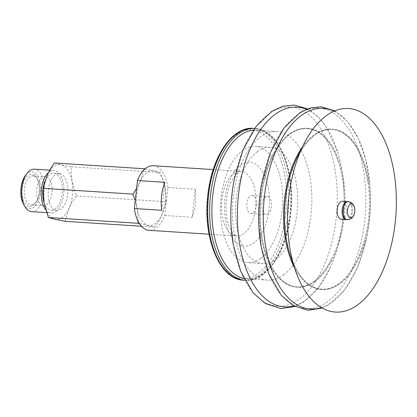 <?xml version="1.0" encoding="UTF-8"?>
<svg xmlns="http://www.w3.org/2000/svg" width="417" height="417" viewBox="0 0 417 417"><rect width="100%" height="100%" fill="white"/><g stroke="black" fill="none" stroke-linecap="round" stroke-linejoin="round"><path stroke-width="0.31" stroke-dasharray="2.08 1.56" d="M33.626 175.922A14.569 7.735 93.7 0 0 32.969 175.823A14.569 7.735 93.7 0 0 24.363 189.24A14.569 7.735 93.7 0 0 30.441 204.804A14.569 7.735 93.7 0 0 31.098 204.898A14.569 7.735 93.7 0 0 36.138 202.005A14.569 7.735 93.7 0 0 37.598 179.341A14.569 7.735 93.7 0 0 33.626 175.922M28.893 206.321A16.185 8.595 -86.3 0 1 23.091 183.746A16.185 8.595 -86.3 0 1 36.847 178.028A16.185 8.595 -86.3 0 1 35.226 203.209A16.185 8.595 -86.3 0 1 28.893 206.321M23.587 204.288A18.525 9.836 93.7 0 0 28.637 208.636A18.525 9.836 93.7 0 0 40.34 192.487A18.525 9.836 93.7 0 0 32.693 171.908A18.525 9.836 93.7 0 0 25.442 175.468M42.758 205.597A14.569 7.735 93.7 0 0 43.42 205.69A14.569 7.735 93.7 0 0 52.026 192.273A14.569 7.735 93.7 0 0 45.948 176.714A14.569 7.735 93.7 0 0 45.291 176.615A14.569 7.735 93.7 0 0 36.68 190.032A14.569 7.735 93.7 0 0 42.758 205.597M243.882 278.394A74.461 39.526 93.7 0 0 246.822 278.796A74.461 39.526 93.7 0 0 263.435 273.291A74.461 39.526 93.7 0 0 290.498 213.395A74.461 39.526 93.7 0 0 256.387 130.187A74.461 39.526 93.7 0 0 253.421 130.203M44.087 202.824A27.517 14.605 -86.3 0 1 47.1 175.547A27.517 14.605 -86.3 0 1 61.054 164.757A27.517 14.605 -86.3 0 1 71.995 181.244A27.517 14.605 -86.3 0 1 68.982 208.526A27.517 14.605 -86.3 0 1 55.028 219.311A27.517 14.605 -86.3 0 1 44.087 202.824M56.014 210.397A18.525 9.836 93.7 0 0 56.853 210.522A18.525 9.836 93.7 0 0 67.799 193.462A18.525 9.836 93.7 0 0 60.069 173.67A18.525 9.836 93.7 0 0 59.23 173.545A18.525 9.836 93.7 0 0 48.289 190.611A18.525 9.836 93.7 0 0 56.014 210.397M43.983 202.203A18.525 9.836 93.7 0 0 50.54 210.048A18.525 9.836 93.7 0 0 51.38 210.168A18.525 9.836 93.7 0 0 62.321 193.107A18.525 9.836 93.7 0 0 54.596 173.316A18.525 9.836 93.7 0 0 53.757 173.196A18.525 9.836 93.7 0 0 44.932 181.213M45.708 209.688A21.298 11.306 93.7 0 0 50.238 212.795A21.298 11.306 93.7 0 0 51.197 212.936A21.298 11.306 93.7 0 0 63.78 193.321A21.298 11.306 93.7 0 0 54.898 170.569A21.298 11.306 93.7 0 0 53.934 170.428A21.298 11.306 93.7 0 0 48.56 172.502M31.64 211.674A21.298 11.306 93.7 0 0 44.223 192.06A21.298 11.306 93.7 0 0 35.341 169.312A21.298 11.306 93.7 0 0 34.376 169.172M347.434 219.733A9.065 4.811 93.7 0 0 352.573 211.768A9.065 4.811 93.7 0 0 348.831 201.698M346.251 219.629L346.303 219.634A9.028 4.79 93.7 0 0 351.599 211.7A9.028 4.79 93.7 0 0 347.867 201.672A9.028 4.79 93.7 0 0 347.46 201.614L347.413 201.609M164.804 215.5L192.18 217.262L195.271 189.282L167.889 187.52L164.804 215.5A32.375 17.186 93.7 0 1 149.046 230.33M192.18 217.262A32.375 17.186 93.7 0 0 195.271 189.282M167.889 187.52A32.375 17.186 93.7 0 0 154.671 165.935A32.375 17.186 93.7 0 0 153.206 165.721M161.744 210.293L164.835 182.312M136.583 188.432L140.185 181.536L143.959 169.881M64.974 221.318L68.982 208.526C70.718 204.606 73.152 200.41 76.28 195.943L71.995 181.244L70.994 166.764L160.795 172.539L165.08 187.238L166.081 201.719L162.067 214.515C160.337 218.435 157.902 222.631 154.77 227.098L139.372 223.517M76.28 195.943L166.081 201.719M145.017 168.89L160.795 172.539M70.994 166.764L61.054 164.757L54.398 162.964M138.209 221.495L137.177 208.813L135.217 200.817M141.426 226.238L154.77 227.098M165.08 187.238A27.517 14.605 93.7 0 0 154.139 170.746A27.517 14.605 93.7 0 0 140.185 181.536A27.517 14.605 93.7 0 0 137.177 208.813A27.517 14.605 93.7 0 0 148.118 225.305A27.517 14.605 93.7 0 0 162.067 214.515A27.517 14.605 93.7 0 0 165.08 187.238M341.372 219.316A9.028 4.79 93.7 0 0 346.736 210.611A9.028 4.79 93.7 0 0 342.534 201.296M283.967 274.61A74.461 39.526 -86.3 0 1 267.36 280.115A74.461 39.526 -86.3 0 1 232.566 218.925A74.461 39.526 -86.3 0 1 260.307 137.016A74.461 39.526 -86.3 0 1 276.919 131.506A74.461 39.526 -86.3 0 1 311.707 192.696A74.461 39.526 -86.3 0 1 283.967 274.61M234.474 178.346A99.757 52.959 -86.3 0 1 268.183 114.404A99.757 52.959 -86.3 0 1 334.856 168.817A99.757 52.959 -86.3 0 1 299.886 298.754A99.757 52.959 -86.3 0 1 233.212 244.336M306.417 109.306A100.075 53.126 -86.3 0 1 337.728 152.106A100.075 53.126 -86.3 0 1 344.108 194.729A100.075 53.126 -86.3 0 1 342.096 226.03A100.075 53.126 -86.3 0 1 330.306 267.485A100.075 53.126 -86.3 0 1 306.641 299.479A100.075 53.126 -86.3 0 1 293.761 305.916M314.387 281.225A79.553 42.232 -86.3 0 1 261.219 237.831A79.553 42.232 -86.3 0 1 289.106 134.211A79.553 42.232 -86.3 0 1 344.176 197.955A79.553 42.232 -86.3 0 1 342.571 222.84A79.553 42.232 -86.3 0 1 332.266 257.8A79.553 42.232 -86.3 0 1 314.387 281.225M315.309 281.36A79.637 42.279 -86.3 0 1 262.084 237.919A79.637 42.279 -86.3 0 1 290.003 134.191A79.637 42.279 -86.3 0 1 343.227 177.632A79.637 42.279 -86.3 0 1 315.309 281.36M261.86 182.531A100.487 53.345 -86.3 0 1 296.325 115.545A100.487 53.345 -86.3 0 1 363.483 170.36A100.487 53.345 -86.3 0 1 328.257 301.246A100.487 53.345 -86.3 0 1 261.094 246.431M334.074 111.203A100.507 53.355 -86.3 0 1 369.811 183.933A100.507 53.355 -86.3 0 1 366.199 240.03A100.507 53.355 -86.3 0 1 332.855 301.559A100.507 53.355 -86.3 0 1 321.434 307.579M302.294 147.17A80.392 42.68 -86.3 0 1 313.709 135.025A80.392 42.68 -86.3 0 1 368.289 184.59A80.392 42.68 -86.3 0 1 364.776 239.186A80.392 42.68 -86.3 0 1 339.256 283.591A80.392 42.68 -86.3 0 1 294.527 267.839M297.123 157.595A80.345 42.654 -86.3 0 1 297.91 156.041A80.345 42.654 -86.3 0 1 314.6 135.129A80.345 42.654 -86.3 0 1 368.294 178.956A80.345 42.654 -86.3 0 1 340.131 283.602A80.345 42.654 -86.3 0 1 291.321 258.477A80.345 42.654 -86.3 0 1 290.738 256.836M257.404 151.616A58.271 30.936 -86.3 0 1 270.404 147.31A58.271 30.936 -86.3 0 1 297.634 195.198A58.271 30.936 -86.3 0 1 275.924 259.301A58.271 30.936 -86.3 0 1 262.918 263.612A58.271 30.936 -86.3 0 1 235.694 215.725A58.271 30.936 -86.3 0 1 257.404 151.616M261.949 204.382A9.028 4.79 -86.3 0 1 267.245 196.449A9.028 4.79 -86.3 0 1 271.446 205.769A9.028 4.79 -86.3 0 1 266.082 214.468A9.028 4.79 -86.3 0 1 261.949 204.382M260.865 258.332A58.271 30.936 93.7 0 0 282.575 194.228A58.271 30.936 93.7 0 0 255.35 146.341A58.271 30.936 93.7 0 0 242.345 150.646A58.271 30.936 93.7 0 0 220.635 214.755A58.271 30.936 93.7 0 0 247.865 262.642A58.271 30.936 93.7 0 0 260.865 258.332M256.319 205.571A9.028 4.79 93.7 0 0 252.186 195.484A9.028 4.79 93.7 0 0 246.89 203.413A9.028 4.79 93.7 0 0 251.024 213.499A9.028 4.79 93.7 0 0 256.319 205.571M289.971 213.504A76.076 40.386 93.7 0 0 258.561 128.983A76.076 40.386 93.7 0 0 255.121 128.483A76.076 40.386 93.7 0 0 254.625 128.457L255.121 128.483C279.103 129.056 295.971 171.251 290.738 213.488C286.959 251.253 266.619 282.33 245.352 280.323A76.076 40.386 93.7 0 0 289.971 213.504M244.857 280.287A76.076 40.386 93.7 0 0 245.352 280.323L244.857 280.292M243.434 280.198A76.076 40.386 93.7 0 0 288.053 213.379A76.076 40.386 93.7 0 0 256.648 128.863A76.076 40.386 93.7 0 0 253.208 128.358M285.843 213.097A74.461 39.526 93.7 0 0 255.1 130.38A74.461 39.526 93.7 0 0 208.062 195.286A74.461 39.526 93.7 0 0 238.8 278.003A74.461 39.526 93.7 0 0 285.843 213.097M242.345 245.91A42.086 22.341 93.7 0 0 268.934 209.225A42.086 22.341 93.7 0 0 251.555 162.474A42.086 22.341 93.7 0 0 224.972 199.159A42.086 22.341 93.7 0 0 242.345 245.91M235.193 235.756A32.375 17.186 93.7 0 0 236.658 235.97A32.375 17.186 93.7 0 0 255.647 207.536A32.375 17.186 93.7 0 0 242.282 171.569A32.375 17.186 93.7 0 0 240.817 171.356A32.375 17.186 93.7 0 0 221.693 201.171A32.375 17.186 93.7 0 0 235.193 235.756M37.598 179.341L36.847 178.028M36.138 202.005L35.226 203.209M31.098 204.898L43.42 205.69M32.969 175.823L45.291 176.615M209.053 234.192L236.658 235.97L234.291 234.771L232.483 232.801L228.678 225.206C226.467 218.602 225.628 210.997 226.165 202.386C226.817 194.155 228.599 187.04 231.508 181.041L236.204 174.03C238.665 171.867 240.202 170.975 240.817 171.356L213.212 169.578M51.38 210.168L56.853 210.522M53.757 173.196L59.23 173.545M46.626 212.639L51.197 212.936M49.826 170.167L53.934 170.428M276.919 131.506L256.387 130.187M267.36 280.115L246.822 278.796M307.517 108.873L309.315 109.874L318.213 116.823L325.995 126.393L337.728 152.106M330.306 267.485L318.124 288.131L303.19 302.257L294.798 306.485M344.176 197.955L344.108 194.729M342.571 222.84L342.096 226.03M338.432 161.958C327.501 127.263 301.121 118.042 281.97 141.962C264.753 161.765 255.902 204.278 262.084 237.898C266.755 266.354 281.272 286.297 297.097 286.891C310.623 287.23 322.346 277.534 332.266 257.8M334.872 110.87L347.799 121.707L358.255 138.277L365.73 159.476L369.811 183.933M366.199 240.03L357.395 267.693L344.624 289.904L329.149 304.478L322.185 308.017M291.321 258.477C301.251 283.138 314.632 292.911 331.473 287.803C346.376 281.548 357.478 265.342 364.776 239.186M297.91 156.041C310.92 132.856 325.448 124.881 341.492 132.1C355.472 140.216 364.406 157.715 368.289 184.59M270.404 147.31L255.35 146.341M262.918 263.612L247.865 262.642M251.024 213.499L266.082 214.468M252.186 195.484L267.245 196.449"/><path stroke-width="0.63" d="M49.826 170.167L34.376 169.172A21.298 11.306 93.7 0 0 27.006 173.404L25.442 175.468A18.525 9.836 93.7 0 0 23.587 204.288L24.874 206.535A21.298 11.306 93.7 0 0 30.676 211.534A21.298 11.306 93.7 0 0 31.64 211.674L46.626 212.639M253.421 130.203A74.461 39.526 93.7 0 0 212.185 201.547A74.461 39.526 93.7 0 0 243.455 278.306A74.461 39.526 93.7 0 0 243.882 278.394M44.932 181.213A18.525 9.836 93.7 0 0 43.983 202.203M48.56 172.502A21.298 11.306 93.7 0 0 41.319 190.465A21.298 11.306 93.7 0 0 45.708 209.688M27.006 173.404A21.298 11.306 93.7 0 0 24.874 206.535M350.363 217.794A6.959 3.696 93.7 0 0 354.017 214.771A6.959 3.696 93.7 0 0 354.758 211.727A6.959 3.696 93.7 0 0 354.492 207.421A6.959 3.696 93.7 0 0 348.216 207.067A6.959 3.696 93.7 0 0 350.363 217.794M348.831 201.698A9.065 4.811 93.7 0 0 348.596 201.656A9.065 4.811 93.7 0 0 348.325 201.635A9.065 4.811 93.7 0 0 343.061 210.079A9.065 4.811 93.7 0 0 346.845 219.67A9.065 4.811 93.7 0 0 347.158 219.723A9.065 4.811 93.7 0 0 347.434 219.733C352.537 218.518 351.687 218.472 354.017 214.771M347.46 201.614A9.028 4.79 93.7 0 0 347.361 201.609A9.028 4.79 93.7 0 0 342.164 209.542A9.028 4.79 93.7 0 0 346.204 219.623A9.028 4.79 93.7 0 0 346.303 219.634M213.212 169.578L153.206 165.721A32.375 17.186 93.7 0 0 137.454 180.551L164.835 182.312A32.375 17.186 93.7 0 0 161.744 210.293L134.368 208.531A32.375 17.186 93.7 0 0 149.046 230.33L209.053 234.192M134.368 208.531L137.454 180.551M143.959 169.881L144.199 168.739L145.017 168.89M135.217 200.817L132.887 194.119L43.092 188.338L47.1 175.547C48.836 171.627 51.27 167.431 54.398 162.964L144.199 168.739M132.887 194.119L136.583 188.432M43.092 188.338L44.087 202.824L48.377 217.518L138.178 223.298L138.209 221.495M139.372 223.517L138.178 223.298M48.377 217.518L55.028 219.311L64.974 221.318L141.426 226.238M347.413 201.609L342.534 201.296A9.028 4.79 93.7 0 0 337.238 209.225A9.028 4.79 93.7 0 0 341.372 219.316L346.251 219.629M233.212 244.336A99.757 52.959 -86.3 0 1 231.268 228.224A99.757 52.959 -86.3 0 1 234.474 178.346L243.179 149.531L256.215 126.283L271.967 111.219L282.809 106.257L294.058 105.037L307.517 108.873M293.761 305.916A100.075 53.126 -86.3 0 1 239.759 244.888A100.075 53.126 -86.3 0 1 274.839 114.539A100.075 53.126 -86.3 0 1 306.417 109.306M261.094 246.431A100.487 53.345 -86.3 0 1 258.962 227.583A100.487 53.345 -86.3 0 1 261.86 182.531L270.576 152.294L283.946 127.993L300.131 112.554L310.498 107.909L321.168 106.783L334.872 110.87M321.434 307.579A100.507 53.355 -86.3 0 1 265.681 246.734A100.507 53.355 -86.3 0 1 300.918 115.822A100.507 53.355 -86.3 0 1 334.074 111.203M294.527 267.839A80.392 42.68 -86.3 0 1 285.525 239.739A80.392 42.68 -86.3 0 1 302.294 147.17M295.465 270.555L290.738 256.836A80.345 42.654 -86.3 0 1 286.432 239.775A80.345 42.654 -86.3 0 1 297.123 157.595L303.571 144.595A101.977 54.137 -86.3 0 1 325.75 116.082A101.977 54.137 -86.3 0 1 393.903 171.705A101.977 54.137 -86.3 0 1 358.156 304.53A101.977 54.137 -86.3 0 1 295.465 270.555A101.977 54.137 -86.3 0 1 303.571 144.595M253.208 128.358A76.076 40.386 93.7 0 0 208.265 198.429A76.076 40.386 93.7 0 0 239.994 279.698A76.076 40.386 93.7 0 0 243.434 280.198C219.222 279.64 202.323 236.648 207.947 194.108C211.982 156.792 232.154 126.387 253.208 128.358L254.631 128.452A76.076 40.386 93.7 0 0 210.142 199.018A76.076 40.386 93.7 0 0 241.912 279.823A76.076 40.386 93.7 0 0 244.857 280.287M243.434 280.198L244.857 280.292M348.596 201.656C348.132 201.646 350.369 201.375 353.017 204.299L354.492 207.421M346.204 219.623L347.158 219.723M347.361 201.609L348.325 201.635M231.268 228.224L233.218 244.383L240.817 271.613L253.025 292.677L265.41 303.581L281.048 308.57L294.798 306.485M258.962 227.583L261.099 246.468L268.897 274.224L281.397 295.398L293.479 305.755L308.085 310.311L322.185 308.017"/></g></svg>
